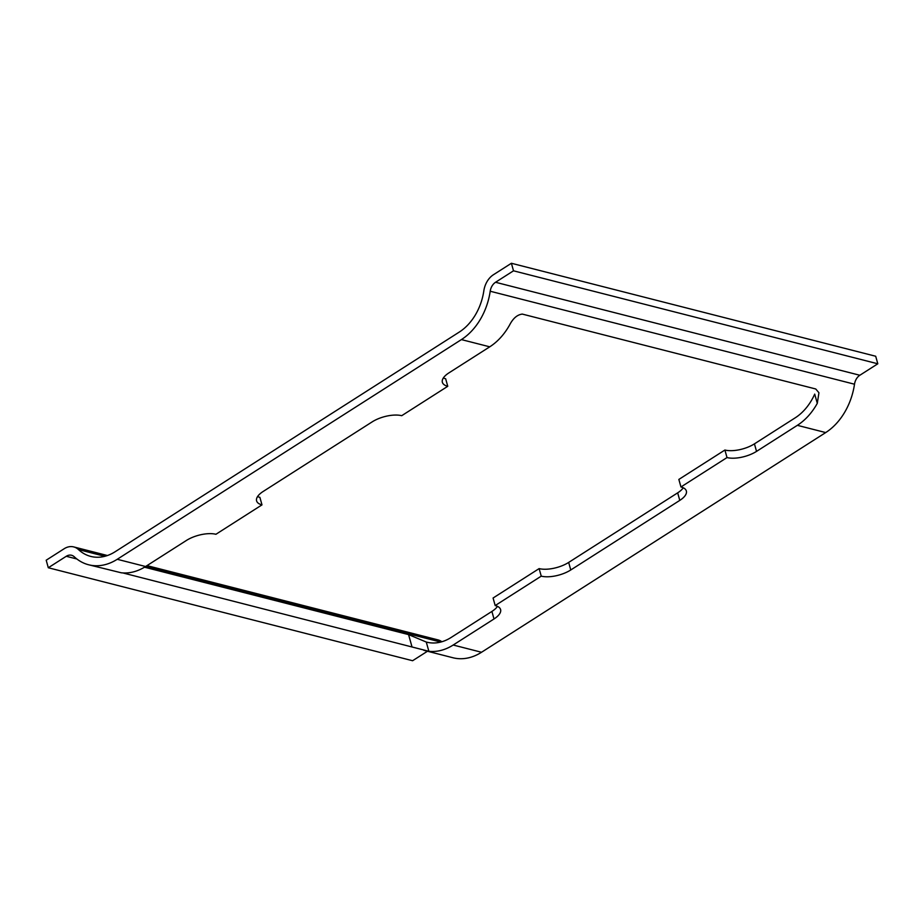 <?xml version="1.0" encoding="UTF-8"?>
<svg xmlns="http://www.w3.org/2000/svg" width="924" height="924" viewBox="0 0 924 924"><rect width="100%" height="100%" fill="white"/><g stroke="black" fill="none" stroke-linecap="round" stroke-linejoin="round"><path stroke-width="1.39" d="M680.953 486.971L678.851 479.429L724.901 450.034A21.552 9.021 164.4 0 0 754.434 443.855L795.252 417.798A49.561 36.394 -75.7 0 0 814.714 394.098L817.29 403.349A58.177 42.712 104.3 0 1 797.354 425.329L756.537 451.386A21.552 9.021 164.4 0 1 727.015 457.565L680.953 486.971A21.552 9.021 164.4 0 1 686.359 490.979A21.552 9.021 164.4 0 1 679.775 500.392L570.766 569.969A21.552 9.021 164.4 0 1 541.245 576.149L495.183 605.555A21.552 9.021 164.4 0 1 500.589 609.551A21.552 9.021 164.4 0 1 494.005 618.965L453.187 645.021A58.177 42.712 104.3 0 1 428.863 651.293L122.8 572.915M144.49 567.197L408.57 634.603L426.276 642.041A49.561 36.394 -75.7 0 0 426.715 642.157A49.561 36.394 -75.7 0 0 451.085 637.491L491.903 611.434A21.552 9.021 164.4 0 0 497.482 606.363M495.183 605.555L493.081 598.013L539.131 568.606A21.552 9.021 164.4 0 0 568.664 562.427L677.673 492.85A21.552 9.021 164.4 0 0 683.252 487.78M427.466 651.247L412.601 660.729L48.302 567.752L46.2 560.21L64.16 548.74A19.392 14.241 104.3 0 1 73.701 546.916A19.392 14.241 104.3 0 1 78.494 549.584A49.561 36.394 -75.7 0 0 90.771 556.421A49.561 36.394 -75.7 0 0 115.13 551.744L459.309 332.051A49.561 36.394 -75.7 0 0 483.829 290.852A19.392 14.241 104.3 0 1 493.428 274.74L511.399 263.271L875.698 356.248L877.8 363.79L859.84 375.26A10.776 7.912 -75.7 0 0 854.504 384.211A58.177 42.712 104.3 0 1 825.71 432.571L481.531 652.263A58.177 42.712 104.3 0 1 452.933 657.749L423.839 650.323M146.985 565.627L437.999 639.893A19.392 14.241 104.3 0 1 441.834 641.753M443.358 377.951A21.552 9.021 164.4 0 0 445.657 378.759L447.759 386.301L401.709 415.696A21.552 9.021 164.4 0 0 372.176 421.875L263.167 491.464A21.552 9.021 164.4 0 0 256.595 500.877A21.552 9.021 164.4 0 0 261.989 504.874L215.927 534.28A21.552 9.021 164.4 0 0 186.405 540.459L145.588 566.516L117.233 559.286A58.177 42.712 104.3 0 1 88.635 564.772A58.177 42.712 104.3 0 1 74.232 556.756A10.776 7.912 -75.7 0 0 71.564 555.266A10.776 7.912 -75.7 0 0 66.262 556.283L48.302 567.752M257.588 496.534A21.552 9.021 164.4 0 0 259.887 497.343L261.989 504.874M511.399 263.271L513.501 270.813L495.541 282.27A10.776 7.912 -75.7 0 0 490.205 291.233A58.177 42.712 104.3 0 1 461.411 339.593L117.233 559.286M877.8 363.79L513.501 270.813M447.759 386.301A21.552 9.021 164.4 0 1 442.365 382.293A21.552 9.021 164.4 0 1 448.937 372.88L489.755 346.823A58.177 42.712 -75.7 0 0 509.69 324.844C513.109 318.272 517.313 314.68 522.314 314.091L815.742 388.981L818.941 392.758L817.29 403.349M88.635 564.772L121.263 572.788A58.177 42.712 -75.7 0 0 145.588 566.516M724.901 450.034L727.015 457.565M539.131 568.606L541.245 576.149M825.71 432.571L797.354 425.329M481.531 652.263L453.187 645.021M440.76 642.053L145.368 566.655M104.816 556.306L78.494 549.584M859.84 375.26L495.541 282.27M854.504 384.211L490.205 291.233M489.755 346.823L461.411 339.593M76.865 558.985L66.262 556.283M754.434 443.855L756.537 451.386M677.673 492.85L679.775 500.392M568.664 562.427L570.766 569.969M491.903 611.434L494.005 618.965M426.276 642.041L428.863 651.293M408.57 634.603L411.954 646.719M107.403 555.52L73.701 546.916"/></g></svg>
